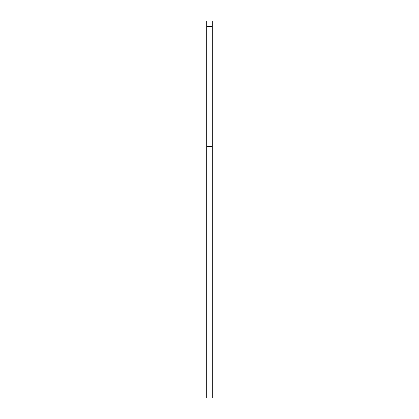<?xml version="1.0" encoding="UTF-8"?>
<svg xmlns="http://www.w3.org/2000/svg" width="419" height="419" viewBox="0 0 419 419"><rect width="100%" height="100%" fill="white"/><g stroke="black" fill="none" stroke-linecap="round" stroke-linejoin="round"><path stroke-width="0.63" d="M212.292 146.65L206.708 146.65L206.708 398.05L212.292 398.05L212.292 26.538L206.708 26.538L206.708 20.95L212.292 20.95L212.292 26.538M206.708 146.65L206.708 26.538"/></g></svg>
